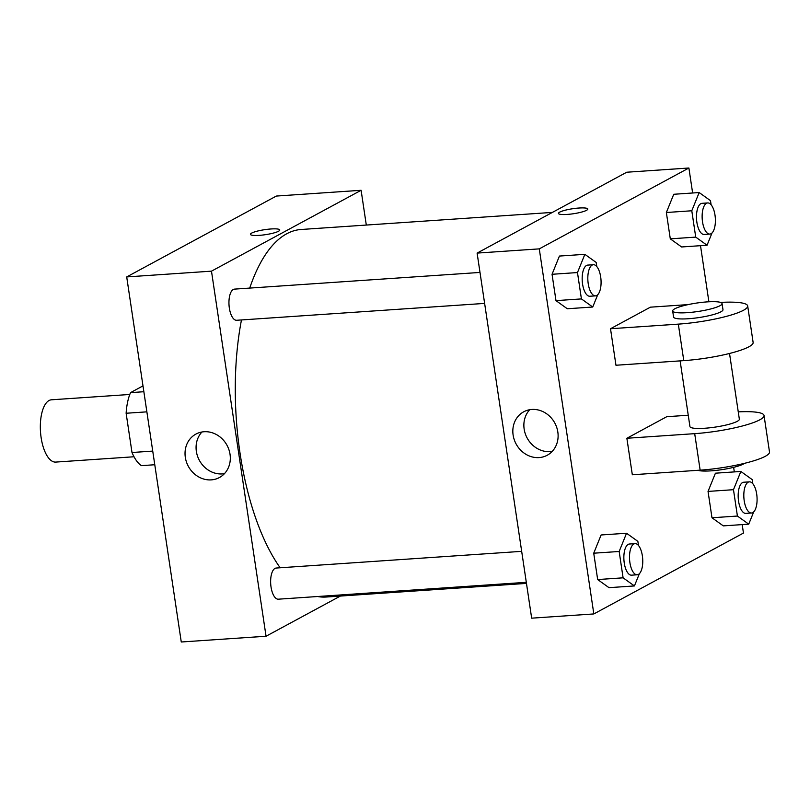 <?xml version="1.0" encoding="UTF-8"?>
<svg xmlns="http://www.w3.org/2000/svg" width="810" height="810" viewBox="0 0 810 810"><rect width="100%" height="100%" fill="white"/><g stroke="black" fill="none" stroke-linecap="round" stroke-linejoin="round"><path stroke-width="1.21" d="M129.782 394.47L51.486 399.796A31.215 13.132 86.1 0 0 40.5 431.831A31.215 13.132 86.1 0 0 55.718 462.085L134.025 456.759M152.736 451.089L132 452.507L126.127 413.252A42.535 17.891 86.1 0 1 130.531 392.627L142.995 385.894M132 452.507A42.535 17.891 86.1 0 0 141.436 465.649L154.781 464.737M146.873 411.844L126.127 413.252M143.866 391.726L130.531 392.627M340.372 596.059L266.044 636.235L181.268 641.996L126.704 276.929L276.332 196.06L361.108 190.289L366.302 225.058M526.308 582.319L278.316 599.187A15.613 6.561 -93.9 0 1 270.712 584.061A15.613 6.561 -93.9 0 1 276.2 568.043L521.68 551.347M266.044 636.235L211.481 271.158L361.108 190.289M484.623 303.406L236.631 320.274A15.613 6.561 -93.9 0 1 229.027 305.137A15.613 6.561 -93.9 0 1 234.515 289.119L479.996 272.433M526.47 583.403L326.065 597.031A184.194 77.476 -93.9 0 1 317.591 596.514M280.149 567.769A184.194 77.476 -93.9 0 1 241.471 319.94M249.723 288.087A184.194 77.476 -93.9 0 1 301.077 229.493L552.4 212.402M204.079 431.74A24.695 22.002 61.6 0 1 228.926 449.702A24.695 22.002 61.6 0 1 219.419 477.535A24.695 22.002 61.6 0 1 188.315 466.276A24.695 22.002 61.6 0 1 195.939 434.079A24.695 22.002 61.6 0 1 204.079 431.74M211.481 271.158L126.704 276.929M259.18 235.366A14.833 2.531 171.5 0 1 250.442 234.363A14.833 2.531 171.5 0 1 264.728 229.665A14.833 2.531 171.5 0 1 279.774 229.979A14.833 2.531 171.5 0 1 259.18 235.366M201.943 432.003A24.695 22.002 -118.4 0 0 199.351 460.313A24.695 22.002 -118.4 0 0 224.451 473.658M279.774 229.979A14.833 2.531 -8.5 0 0 264.728 229.665A14.833 2.531 -8.5 0 0 250.442 234.363M742.193 524.607L743.458 533.071L593.831 613.939L531.664 618.172L477.11 253.095L626.727 172.226L688.895 168.004L692.631 192.993M639.394 573.672L634.422 585.944L623.103 577.824L619.164 551.478L626.545 533.243L637.865 541.363L638.482 545.484M635.081 543.631L629.421 544.016A15.613 6.561 86.1 0 0 623.933 560.034A15.613 6.561 86.1 0 0 631.547 575.171L637.197 574.786A15.613 6.561 86.1 0 0 638.412 574.422A15.613 6.561 86.1 0 0 642.553 557.29A15.613 6.561 86.1 0 0 635.081 543.631A15.613 6.561 86.1 0 0 629.583 559.659A15.613 6.561 86.1 0 0 637.197 574.786M626.545 533.243L601.111 534.975L593.73 553.2L601.111 534.975M634.422 585.944L608.988 587.665L597.669 579.555L593.73 553.2L619.164 551.478M623.103 577.824L597.669 579.555L593.73 553.2M597.709 294.759L592.738 307.02L581.418 298.91L577.479 272.555L584.861 254.33L596.18 262.45L596.798 266.571M593.396 264.718L587.736 265.103A15.613 6.561 86.1 0 0 582.248 281.121A15.613 6.561 86.1 0 0 589.862 296.247L595.512 295.863A15.613 6.561 86.1 0 0 596.727 295.508A15.613 6.561 86.1 0 0 600.868 278.377A15.613 6.561 86.1 0 0 593.396 264.718A15.613 6.561 86.1 0 0 587.898 280.736A15.613 6.561 86.1 0 0 595.512 295.863M584.861 254.33L559.426 256.061L552.045 274.286L559.426 256.061M592.738 307.02L567.304 308.752L555.984 300.632L552.045 274.286L577.479 272.555M581.418 298.91L555.984 300.632L552.045 274.286M753.705 511.89L748.734 524.161L737.414 516.041L733.475 489.696L740.856 471.46L752.176 479.581L752.794 483.702M749.392 481.849L743.742 482.233A15.613 6.561 86.1 0 0 738.244 498.251A15.613 6.561 86.1 0 0 745.858 513.388L751.508 513.003A15.613 6.561 86.1 0 0 752.723 512.639A15.613 6.561 86.1 0 0 756.874 495.507A15.613 6.561 86.1 0 0 749.392 481.849A15.613 6.561 86.1 0 0 743.894 497.867A15.613 6.561 86.1 0 0 751.508 513.003M740.856 471.46L715.433 473.192L708.041 491.417L715.433 473.192M748.734 524.161L723.3 525.882L711.98 517.772L708.041 491.417L733.475 489.696M737.414 516.041L711.98 517.772L708.041 491.417M712.02 232.976L707.049 245.238L695.729 237.117L691.791 210.772L699.172 192.547L710.491 200.667L711.109 204.788M707.707 202.935L702.057 203.32A15.613 6.561 86.1 0 0 696.559 219.338A15.613 6.561 86.1 0 0 704.173 234.465L709.823 234.08A15.613 6.561 86.1 0 0 711.038 233.725A15.613 6.561 86.1 0 0 715.189 216.594A15.613 6.561 86.1 0 0 707.707 202.935A15.613 6.561 86.1 0 0 702.209 218.953A15.613 6.561 86.1 0 0 709.823 234.08M699.172 192.547L673.748 194.278L666.357 212.503L673.748 194.278M707.049 245.238L681.615 246.969L670.295 238.849L666.357 212.503L691.791 210.772M695.729 237.117L670.295 238.849L666.357 212.503M531.876 409.455A24.695 22.002 61.6 0 1 556.723 427.417A24.695 22.002 61.6 0 1 547.216 455.25A24.695 22.002 61.6 0 1 516.112 443.981A24.695 22.002 61.6 0 1 523.726 411.794A24.695 22.002 61.6 0 1 531.876 409.455M593.831 613.939L539.278 248.873L477.11 253.095L626.727 172.226M531.664 618.172L477.11 253.095M529.73 409.708A24.695 22.002 -118.4 0 0 527.148 438.018A24.695 22.002 -118.4 0 0 552.248 451.362M567.192 214.427A14.833 2.531 171.5 0 1 558.444 213.415A14.833 2.531 171.5 0 1 572.731 208.717A14.833 2.531 171.5 0 1 587.776 209.031A14.833 2.531 171.5 0 1 567.192 214.427M539.278 248.873L688.895 168.004M587.776 209.031A14.833 2.531 -8.5 0 0 572.741 208.727A14.833 2.531 -8.5 0 0 558.444 213.415M700.508 245.683L708.892 301.776M733.637 467.34L734.316 471.906M681.615 246.969L670.295 238.849M567.304 308.752L555.984 300.632M608.988 587.665L597.669 579.555M723.3 525.882L711.98 517.772M688.065 304.611L650.4 307.172L610.507 328.738L615.964 365.249L683.782 360.632A49.947 8.535 -8.5 0 0 753.128 342.468L747.681 305.967A49.947 8.535 -8.5 0 0 720.576 302.413M688.247 415.236L666.772 416.694L626.869 438.261L632.327 474.771L700.144 470.154A49.947 8.535 -8.5 0 0 769.5 451.99L764.043 415.49A49.947 8.535 171.5 0 1 694.697 433.654L700.144 470.154M680.127 360.885L689.938 426.556A24.978 4.263 -8.5 0 0 709.854 427.791A24.978 4.263 -8.5 0 0 737.252 421.332A24.978 4.263 -8.5 0 0 739.348 419.175L729.526 353.474M626.869 438.261L694.697 433.654M738.254 411.875A49.947 8.535 171.5 0 1 764.043 415.49M697.835 470.316A24.978 4.263 -8.5 0 0 720.252 469.881A24.978 4.263 -8.5 0 0 743.61 463.927A24.978 4.263 -8.5 0 0 744.623 463.31M672.664 310.959L673.576 317.034A24.978 4.263 -8.5 0 0 698.908 317.571A24.978 4.263 -8.5 0 0 722.976 309.653L722.064 303.568A24.978 4.263 171.5 0 1 697.997 311.485A24.978 4.263 171.5 0 1 672.664 310.959A24.978 4.263 171.5 0 1 674.76 308.802A24.978 4.263 171.5 0 1 702.149 302.343A24.978 4.263 171.5 0 1 722.064 303.568M610.507 328.738L678.324 324.132A49.947 8.535 -8.5 0 0 747.681 305.967M678.324 324.132L683.782 360.632"/></g></svg>
